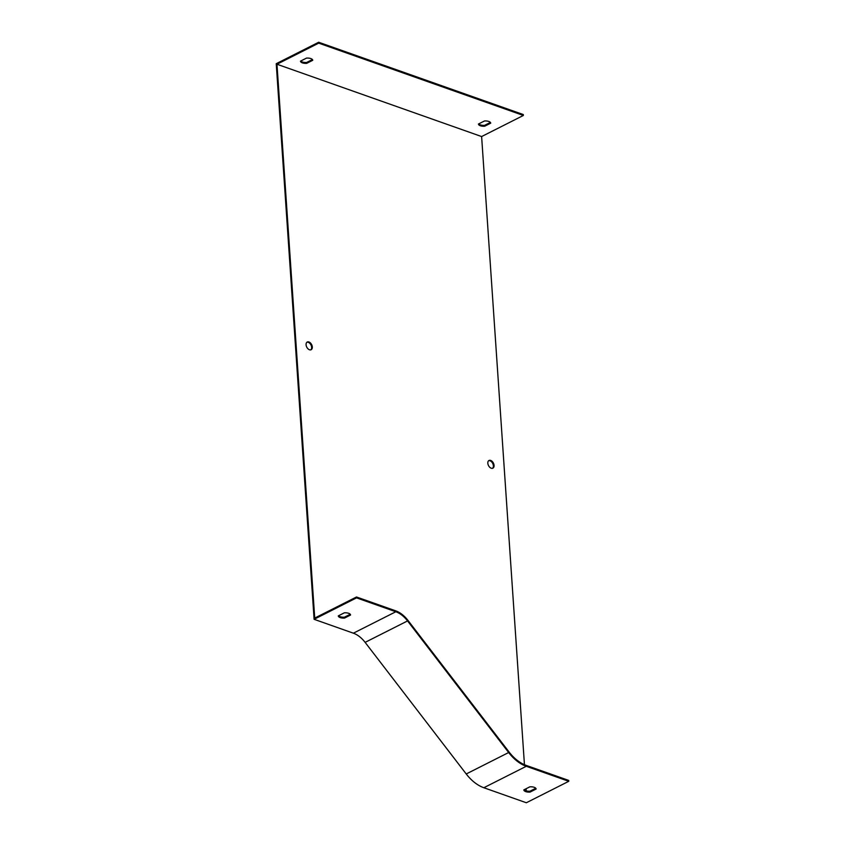 <?xml version="1.0" encoding="UTF-8"?>
<svg xmlns="http://www.w3.org/2000/svg" width="845" height="845" viewBox="0 0 845 845"><rect width="100%" height="100%" fill="white"/><g stroke="black" fill="none" stroke-linecap="round" stroke-linejoin="round"><path stroke-width="1.27" d="M478.428 124.035L484.481 120.972A6.158 2.63 -3.9 0 1 490.713 123.169L484.65 126.232A6.158 2.63 -3.9 0 1 478.428 124.035M481.618 136.552L523.372 115.459L318.723 43.137L276.97 64.241L481.618 136.552L524.449 764.704M300.471 61.157L306.524 58.094A6.158 2.63 -3.9 0 1 312.756 60.291L306.693 63.354A6.158 2.63 -3.9 0 1 300.471 61.157M353.379 633.19L314.108 619.311L356.537 597.869L395.819 611.748A24.642 15.664 -116.8 0 1 407.554 620.927L508.658 752.525A36.958 23.502 63.2 0 0 526.277 766.288L568.769 781.308L526.34 802.75L483.836 787.73A36.958 23.502 -116.8 0 1 466.229 773.967L365.124 642.369A24.642 15.664 63.2 0 0 353.379 633.19L395.819 611.748M338.285 615.878L344.348 612.815A6.158 2.63 -3.9 0 1 350.569 615.023L344.517 618.086A6.158 2.63 -3.9 0 1 338.285 615.878M356.537 597.869L356.484 596.982L314.731 618.075L276.97 64.241M356.484 596.982L395.756 610.861A25.625 16.287 -116.8 0 1 407.966 620.399L509.07 752.008A35.976 22.868 63.2 0 0 526.213 765.401L568.706 780.421L568.769 781.308M338.56 615.741A6.158 2.63 176.1 0 0 344.454 617.188L350.242 614.273M523.815 789.885L529.878 786.822A6.158 2.63 -3.9 0 1 536.11 789.029L530.047 792.092A6.158 2.63 -3.9 0 1 523.815 789.885M524.09 789.748A6.158 2.63 176.1 0 0 529.984 791.195L535.772 788.269M523.372 115.459L523.319 114.561L318.66 42.25L318.723 43.137M318.66 42.25L276.23 63.692L314.108 619.311M526.086 788.744L526.234 790.888M488.674 460.683A4.309 2.746 -116.8 0 1 493.374 465.764A4.309 2.746 -116.8 0 1 492.529 468.299M306.936 342.236A4.309 2.746 -116.8 0 1 311.636 347.316A4.309 2.746 -116.8 0 1 310.78 349.862M490.385 122.419L484.597 125.345A6.158 2.63 -3.9 0 1 478.692 123.898M484.65 126.232L484.597 125.345M312.428 59.541L306.64 62.467A6.158 2.63 -3.9 0 1 300.736 61.02M306.693 63.354L306.64 62.467M487.829 463.218A4.309 2.746 63.2 0 0 489.709 467.232A4.309 2.746 63.2 0 0 492.888 468.172A4.309 2.746 63.2 0 0 494.061 465.415A4.309 2.746 63.2 0 0 492.181 461.412A4.309 2.746 63.2 0 0 489.001 460.472A4.309 2.746 63.2 0 0 487.829 463.218M306.08 344.771A4.309 2.746 63.2 0 0 307.96 348.784A4.309 2.746 63.2 0 0 311.14 349.724A4.309 2.746 63.2 0 0 312.312 346.978A4.309 2.746 63.2 0 0 310.432 342.964A4.309 2.746 63.2 0 0 307.253 342.024A4.309 2.746 63.2 0 0 306.08 344.771M529.984 791.195L530.047 792.092M344.454 617.188L344.517 618.086M526.277 766.288L483.836 787.73M407.554 620.927L365.124 642.369M508.658 752.525L466.229 773.967"/></g></svg>
